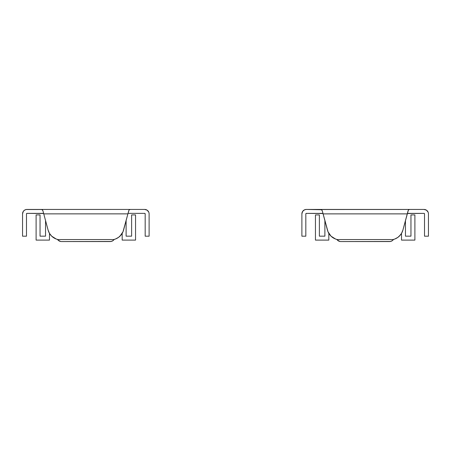 <?xml version="1.0" encoding="UTF-8"?>
<svg xmlns="http://www.w3.org/2000/svg" width="451" height="451" viewBox="0 0 451 451"><rect width="100%" height="100%" fill="white"/><g stroke="black" fill="none" stroke-linecap="round" stroke-linejoin="round"><path stroke-width="0.68" d="M43.657 213.515L26.981 213.368L26.485 213.864A0.496 0.496 0 0 1 26.981 213.368L43.617 213.368L48.088 230.061A13.237 13.237 0 0 0 48.094 230.078L49.475 233.364L51.696 236.172L56.217 239.024A13.237 13.237 0 0 0 56.217 239.024L57.937 239.543L113.731 239.543L115.445 239.024A13.237 13.237 0 0 0 115.45 239.024L118.596 237.327L121.172 234.841A13.237 13.237 0 0 0 123.574 230.061A13.237 13.237 0 0 1 113.731 239.543L57.937 239.543A13.237 13.237 0 0 1 48.088 230.061L42.89 210.656L48.088 230.061M128.045 213.368L128.772 210.662L127.915 213.864L128.045 213.368L144.681 213.368A0.496 0.496 0 0 1 145.177 213.864L144.681 213.368L128.045 213.368M117.074 238.286A13.237 13.237 0 0 0 119.977 236.166M49.475 233.364L48.669 231.758A13.237 13.237 0 0 0 53.077 237.333L54.582 238.28A13.237 13.237 0 0 0 54.588 238.286M26.119 209.518L26.981 209.433A4.431 4.431 0 0 0 22.55 213.864L22.55 236.189L26.485 236.189L22.55 236.189L22.55 213.864L23.3 211.401L24.523 210.177L26.119 209.518L41.78 209.506A1.652 1.652 0 0 0 41.537 209.45L42.236 209.726A1.652 1.652 0 0 0 42.231 209.726L42.89 210.656L43.753 213.864L127.915 213.864L43.753 213.864M26.485 213.864L26.485 236.189L26.485 213.864M149.112 236.189L149.112 213.864L149.112 236.189L145.177 236.189L145.177 213.864L145.177 236.189L149.112 236.189M54.582 238.28L56.217 239.024M115.445 239.024L117.08 238.28M119.972 236.172L122.993 231.758L127.915 213.864L123.574 230.061M128.772 210.662L129.037 210.11A1.652 1.652 0 0 0 129.031 210.115L128.005 213.515M129.426 209.732A1.652 1.652 0 0 1 129.426 209.726L130.373 209.433A1.652 1.652 0 0 0 130.367 209.433L144.681 209.433A4.431 4.431 0 0 1 149.112 213.864L149.027 213.002M129.426 209.726L130.373 209.433L41.537 209.45M22.55 213.864L22.888 212.167M26.981 209.433L144.681 209.433L147.144 210.177L148.774 212.167M41.78 209.506L42.89 210.656M49.486 240.101L36.108 240.101L36.108 214.913L40.043 214.913L40.043 236.166L45.545 236.166L45.545 220.567L45.545 236.166L40.043 236.166L40.043 214.913L36.108 214.913L36.108 240.101L49.486 240.101L49.486 233.376L49.486 240.101M126.117 220.567L126.117 236.166L131.619 236.166L131.619 214.913L135.554 214.913L135.554 240.101L122.182 240.101L122.182 233.376L122.182 240.101L135.554 240.101L135.554 214.913L131.619 214.913L131.619 236.166L126.117 236.166L126.117 220.567M114.182 239.43A4.961 4.961 0 0 1 110.106 241.561L61.556 241.561A4.961 4.961 0 0 1 57.48 239.43M112.863 240.727L111.076 241.465L112.863 240.727L114.233 239.357M61.556 241.561L111.076 241.465M59.656 241.184L58.044 240.107L60.586 241.465M57.429 239.357L58.044 240.107M305.457 209.523L306.319 209.439A4.431 4.431 0 0 0 301.888 213.875L301.888 236.194L301.888 213.875L302.632 211.412L304.622 209.777L306.319 209.439L321.569 209.732A1.652 1.652 0 0 0 321.569 209.732L322.228 210.668A1.652 1.652 0 0 0 322.228 210.662L327.426 230.072A13.237 13.237 0 0 0 327.432 230.083M322.995 213.52L306.319 213.379L305.823 213.875A0.496 0.496 0 0 1 306.319 213.379L322.955 213.379L323.085 213.875L322.228 210.668L328.007 231.769L331.028 236.177L335.555 239.036A13.237 13.237 0 0 0 335.555 239.036L337.269 239.549L393.063 239.549L394.783 239.036A13.237 13.237 0 0 0 394.788 239.03L397.934 237.333L400.511 234.853A13.237 13.237 0 0 0 402.912 230.072A13.237 13.237 0 0 1 393.063 239.549L337.269 239.549A13.237 13.237 0 0 1 327.426 230.072L323.085 213.875L407.247 213.875L408.11 210.673L407.247 213.875L323.085 213.875M407.343 213.52L424.019 213.379A0.496 0.496 0 0 1 424.515 213.875L424.019 213.379L407.383 213.379L402.912 230.072L408.369 210.115A1.652 1.652 0 0 0 408.369 210.121L408.764 209.738A1.652 1.652 0 0 0 408.758 209.738M396.412 238.291A13.237 13.237 0 0 0 399.31 236.172L401.525 233.37L402.912 230.072M328.813 233.37L328.007 231.769A13.237 13.237 0 0 0 332.415 237.339L333.92 238.291A13.237 13.237 0 0 0 333.926 238.291M305.823 213.875L305.823 236.194L301.888 236.194L305.823 236.194L305.823 213.875M428.45 236.194L428.45 213.875L428.45 236.194L424.515 236.194L424.515 213.875L424.515 236.194L428.45 236.194M333.92 238.291L335.555 239.036M394.783 239.036L396.418 238.291M408.11 210.673L408.764 209.738L409.705 209.439L424.019 209.439A4.431 4.431 0 0 1 428.45 213.875L428.365 213.007M408.764 209.738L409.463 209.456A1.652 1.652 0 0 0 409.457 209.456L321.118 209.512A1.652 1.652 0 0 0 320.875 209.456M301.888 213.875L302.226 212.179M306.319 209.439L424.019 209.439L426.477 210.189L428.112 212.179M321.118 209.512L322.228 210.668M328.818 240.107L315.446 240.107L315.446 214.924L319.381 214.924L319.381 236.172L324.883 236.172L324.883 220.573L324.883 236.172L319.381 236.172L319.381 214.924L315.446 214.924L315.446 240.107L328.818 240.107L328.818 233.387L328.818 240.107M405.455 220.573L405.455 236.172L410.957 236.172L410.957 214.924L414.892 214.924L414.892 240.107L401.514 240.107L401.514 233.387L401.514 240.107L414.892 240.107L414.892 214.924L410.957 214.924L410.957 236.172L405.455 236.172L405.455 220.573M393.52 239.436A4.961 4.961 0 0 1 389.444 241.567L340.894 241.567A4.961 4.961 0 0 1 336.818 239.436M392.201 240.733L390.414 241.471L392.201 240.733L393.571 239.363M340.894 241.567L390.414 241.471M338.994 241.189L337.382 240.112L339.924 241.471M336.767 239.363L337.382 240.112"/></g></svg>
